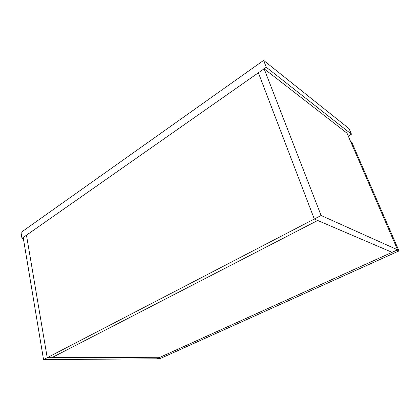 <?xml version="1.0" encoding="UTF-8"?>
<svg xmlns="http://www.w3.org/2000/svg" width="420" height="420" viewBox="0 0 420 420"><rect width="100%" height="100%" fill="white"/><g stroke="black" fill="none" stroke-linecap="round" stroke-linejoin="round"><path stroke-width="0.63" d="M43.538 359.604L156.634 358.811L160.046 357.268L47.213 357.698L26.476 235.174L258.379 72.786L314.307 219.03L47.213 357.698L26.476 235.174L23.195 237.468L43.538 359.604L47.213 357.698L51.833 357.683L317.699 220.479L314.307 219.03L321.106 215.497L264.112 68.77L258.379 72.786L314.307 219.03L392.075 252.32L397.598 249.821L321.106 215.497M397.598 249.821L347.009 133.187L264.112 68.77M317.699 220.479L51.833 357.683L160.046 357.268L392.075 252.32L317.699 220.479M399 250.913L159.999 358.649L156.97 358.669L397.089 250.063L399 250.913L352.112 142.984L351.587 142.585L351.54 143.635M351.183 142.816L351.587 142.585M23.384 238.597L21.971 238.324L266.28 67.252L351.472 134.195L348.254 136.064M266.28 67.252L263.603 60.396L21 232.449L21.971 238.324M263.603 60.396L349.041 128.63L351.472 134.195"/></g></svg>
